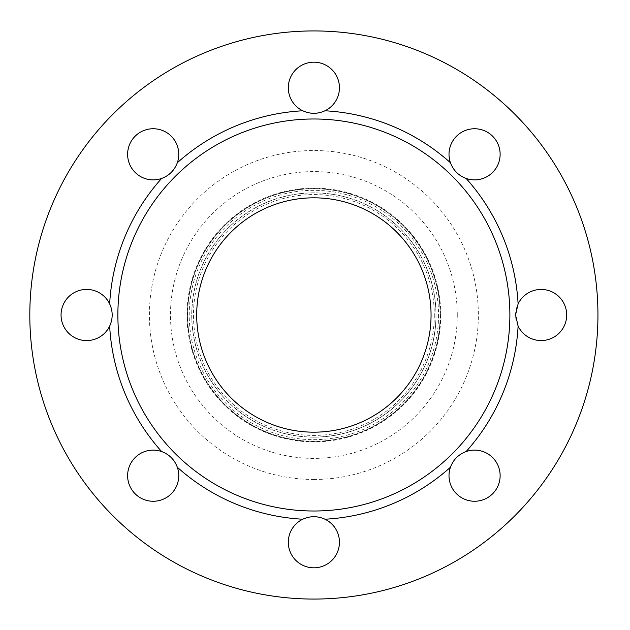 <?xml version="1.0" encoding="UTF-8"?>
<svg xmlns="http://www.w3.org/2000/svg" width="630" height="630" viewBox="0 0 630 630"><rect width="100%" height="100%" fill="white"/><g stroke="black" fill="none" stroke-linecap="round" stroke-linejoin="round"><path stroke-width="0.47" stroke-dasharray="3.15 2.36" d="M440.142 315A126.268 126.268 0 0 0 313.882 188.732A126.268 126.268 0 0 0 187.614 315A126.268 126.268 0 0 0 313.882 441.268A126.268 126.268 0 0 0 440.142 315A126.268 126.268 0 0 0 250.748 205.648A126.268 126.268 0 0 0 250.748 424.352A126.268 126.268 0 0 0 440.142 315M492.644 136.237A25.562 25.562 0 0 0 449.875 147.696A25.562 25.562 0 0 0 481.186 179.007A25.562 25.562 0 0 0 492.644 136.237M492.644 493.762A25.562 25.562 0 0 0 481.186 450.993A25.562 25.562 0 0 0 449.875 482.304A25.562 25.562 0 0 0 492.644 493.762M135.111 493.762A25.562 25.562 0 0 0 177.888 482.304A25.562 25.562 0 0 0 146.577 450.993A25.562 25.562 0 0 0 135.111 493.762M135.111 136.237A25.562 25.562 0 0 0 146.577 179.007A25.562 25.562 0 0 0 177.888 147.696A25.562 25.562 0 0 0 135.111 136.237M61.063 315A25.562 25.562 0 0 0 99.414 337.137A25.562 25.562 0 0 0 99.414 292.863A25.562 25.562 0 0 0 61.063 315M313.882 567.811A25.562 25.562 0 0 0 336.018 529.468A25.562 25.562 0 0 0 291.737 529.468A25.562 25.562 0 0 0 313.882 567.811M566.693 315A25.562 25.562 0 0 0 528.349 292.863A25.562 25.562 0 0 0 528.349 337.137A25.562 25.562 0 0 0 566.693 315M313.882 62.189A25.562 25.562 0 0 0 291.737 100.532A25.562 25.562 0 0 0 336.018 100.532A25.562 25.562 0 0 0 313.882 62.189M597.941 315A284.059 284.059 0 0 0 171.848 68.993A284.059 284.059 0 0 0 171.848 561.007A284.059 284.059 0 0 0 597.941 315M431.054 315A117.172 117.172 0 0 0 255.292 213.523A117.172 117.172 0 0 0 255.292 416.477A117.172 117.172 0 0 0 431.054 315M313.882 441.409A126.41 126.41 0 0 1 187.472 315A126.41 126.41 0 0 1 313.882 188.59A126.41 126.41 0 0 1 440.283 315A126.41 126.41 0 0 1 313.882 441.409M438.551 315A124.669 124.669 0 0 1 251.543 422.966A124.669 124.669 0 0 1 251.543 207.034A124.669 124.669 0 0 1 438.551 315M434.306 315A120.424 120.424 0 0 1 253.669 419.289A120.424 120.424 0 0 1 253.669 210.711A120.424 120.424 0 0 1 434.306 315M313.882 437.149A122.149 122.149 0 0 1 191.733 315A122.149 122.149 0 0 1 313.882 192.851A122.149 122.149 0 0 1 436.023 315A122.149 122.149 0 0 1 313.882 437.149M436.023 315A122.149 122.149 0 0 1 252.803 420.785A122.149 122.149 0 0 1 252.803 209.215A122.149 122.149 0 0 1 436.023 315M440.283 315A126.41 126.41 0 0 1 250.677 424.47A126.41 126.41 0 0 1 250.677 205.53A126.41 126.41 0 0 1 440.283 315M440.764 315A126.882 126.882 0 0 1 313.882 441.882A126.882 126.882 0 0 1 187 315A126.882 126.882 0 0 1 313.882 188.118A126.882 126.882 0 0 1 440.764 315M457.278 315A143.404 143.404 0 0 0 313.882 171.596A143.404 143.404 0 0 0 170.478 315A143.404 143.404 0 0 0 313.882 458.404A143.404 143.404 0 0 0 457.278 315M313.882 479.485A164.485 164.485 0 0 0 456.325 232.761A164.485 164.485 0 0 0 171.439 232.761A164.485 164.485 0 0 0 313.882 479.485M313.882 441.307A126.307 126.307 0 0 1 187.575 315A126.307 126.307 0 0 1 313.882 188.693A126.307 126.307 0 0 1 440.181 315A126.307 126.307 0 0 1 313.882 441.307M435.936 315A122.062 122.062 0 0 1 313.882 437.062A122.062 122.062 0 0 1 191.819 315A122.062 122.062 0 0 1 313.882 192.938A122.062 122.062 0 0 1 435.936 315"/><path stroke-width="0.94" d="M492.644 136.237A25.562 25.562 0 0 1 466.137 178.447C458.53 175.589 453.293 170.352 450.434 162.737A25.562 25.562 0 0 1 492.644 136.237M492.644 493.762A25.562 25.562 0 0 1 450.434 467.263C453.293 459.648 458.53 454.411 466.137 451.552A25.562 25.562 0 0 1 492.644 493.762M135.111 493.762A25.562 25.562 0 0 1 161.619 451.552C169.234 454.411 174.471 459.648 177.329 467.263A25.562 25.562 0 0 1 135.111 493.762M135.111 136.237A25.562 25.562 0 0 1 177.329 162.737C174.471 170.352 169.234 175.589 161.619 178.447A25.562 25.562 0 0 1 135.111 136.237M61.063 315A25.562 25.562 0 0 1 109.659 303.896C113.014 311.299 113.014 318.701 109.659 326.104A25.562 25.562 0 0 1 61.063 315M313.882 567.811A25.562 25.562 0 0 1 302.77 519.222C310.18 515.86 317.583 515.86 324.986 519.222A25.562 25.562 0 0 1 313.882 567.811M566.693 315A25.562 25.562 0 0 1 518.104 326.104L515.56 315L518.104 303.896A25.562 25.562 0 0 1 566.693 315M313.882 62.189A25.562 25.562 0 0 1 324.986 110.778C317.583 114.14 310.18 114.14 302.77 110.778A25.562 25.562 0 0 1 313.882 62.189M509.883 315A196.001 196.001 0 0 0 215.877 145.254A196.001 196.001 0 0 0 215.877 484.746A196.001 196.001 0 0 0 509.883 315M518.104 303.896A204.522 204.522 0 0 0 466.137 178.447M450.434 162.737A204.522 204.522 0 0 0 324.986 110.778M302.77 110.778A204.522 204.522 0 0 0 177.329 162.737M161.619 178.447A204.522 204.522 0 0 0 109.659 303.896M109.659 326.104A204.522 204.522 0 0 0 161.619 451.552M177.329 467.263A204.522 204.522 0 0 0 302.77 519.222M324.986 519.222A204.522 204.522 0 0 0 450.434 467.263M466.137 451.552A204.522 204.522 0 0 0 518.104 326.104M597.941 315A284.059 284.059 0 0 0 171.848 68.993A284.059 284.059 0 0 0 171.848 561.007A284.059 284.059 0 0 0 597.941 315M431.054 315A117.172 117.172 0 0 0 255.292 213.523A117.172 117.172 0 0 0 255.292 416.477A117.172 117.172 0 0 0 431.054 315"/></g></svg>
